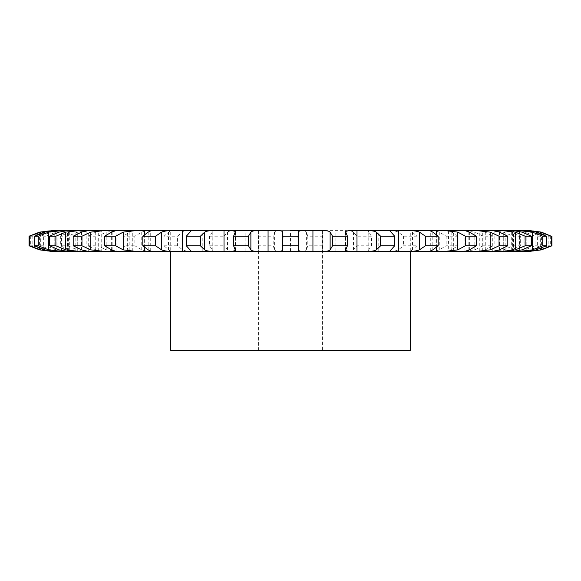 <?xml version="1.0" encoding="UTF-8"?>
<svg xmlns="http://www.w3.org/2000/svg" width="581" height="581" viewBox="0 0 581 581"><rect width="100%" height="100%" fill="white"/><g stroke="black" fill="none" stroke-linecap="round" stroke-linejoin="round"><path stroke-width="0.44" stroke-dasharray="2.9 2.18" d="M513.234 230.613L512.631 230.613L513.502 230.613L513.51 251.37M525.631 230.613L528.659 230.613C531.441 230.519 535.188 231.02 539.894 232.117L550.301 236.206L550.301 245.785L539.894 249.874C535.188 250.97 531.441 251.471 528.659 251.377L523.924 251.377L523.924 230.613M529.531 230.613L526.197 230.613L528.659 230.613L526.197 230.613L526.219 251.377L526.197 230.613M550.301 236.206L548.152 236.206L537.621 232.117L524.788 230.613L520.474 230.613C522.428 230.519 525.645 231.02 530.126 232.117L539.981 236.206L539.981 245.785L530.126 249.874C525.645 250.97 522.428 251.471 520.474 251.377L479.768 251.377L479.768 230.613L485.28 232.117L493 236.206L493 245.785L485.28 249.874L479.768 251.377L51.469 251.377M539.981 236.206L535.036 236.206L524.904 232.117L511.578 230.613L520.474 230.613L503.72 230.613L511.701 232.117L520.649 236.206L520.649 245.785L511.701 249.874L503.981 251.377L490.379 251.377L503.72 249.874L513.081 245.785L520.649 245.785M520.649 236.206L513.081 236.206L503.72 232.117L490.379 230.613L503.981 230.613L479.768 230.613M493 236.206L483.087 236.206L474.822 232.117L461.953 230.613L448.401 230.664L448.721 251.377L427.333 251.377C432.308 251.471 436.287 250.97 439.265 249.874L446.128 245.785L458.024 245.785L448.721 251.377M448.721 230.613L427.333 230.613L448.721 230.613L451.822 232.117L458.024 236.206L458.024 245.785M458.024 236.206L446.128 236.206L439.265 232.117C436.287 231.02 432.308 230.519 427.333 230.613L410.752 230.839L416.998 236.206L416.998 245.785L410.752 251.152L411.951 251.377L387.767 251.377C392.589 251.471 396.111 250.97 398.334 249.874L403.548 245.785L416.998 245.785M416.998 236.206L403.548 236.206L398.334 232.117C396.111 231.02 392.589 230.519 387.767 230.613L411.951 230.613L370.787 230.613L368.18 231.194L371.404 236.206L371.404 245.785L368.18 250.796L370.787 251.377L344.686 251.377C349.174 251.471 352.115 250.97 353.502 249.874L356.879 245.785L371.404 245.785M371.404 236.206L356.879 236.206L353.502 232.117C352.115 231.02 349.174 230.519 344.686 230.613L326.725 230.613C323.363 230.519 321.881 231.02 322.288 232.117L322.876 236.206L322.876 245.785L322.215 250.237L322.215 231.754L322.288 249.874C321.881 250.97 323.363 251.471 326.725 251.377L299.643 251.377C303.645 251.471 305.896 250.97 306.39 249.874L307.814 245.785L322.876 245.785M322.876 236.206L307.814 236.206L306.39 232.117C305.896 231.02 303.645 230.519 299.643 230.613L281.357 230.613C277.355 230.519 275.103 231.02 274.61 232.117L273.186 236.206L273.186 245.785L274.61 249.874C275.103 250.97 277.355 251.471 281.357 251.377L254.275 251.377C257.637 251.471 259.119 250.97 258.712 249.874L258.785 231.754L258.124 236.206L273.186 236.206M258.124 236.206L258.124 245.785L258.712 249.874L258.712 232.117C259.119 231.02 257.637 230.519 254.275 230.613L236.314 230.613C231.826 230.519 228.885 231.02 227.498 232.117L224.121 236.206L224.121 245.785L227.498 249.874C228.885 250.97 231.826 251.471 236.314 251.377L210.213 251.377L212.82 250.796L212.82 231.194L209.596 236.206L224.121 236.206M212.82 231.194L210.213 230.613L236.314 230.613L193.233 230.613C188.411 230.519 184.889 231.02 182.666 232.117L177.452 236.206L177.452 245.785L182.666 249.874C184.889 250.97 188.411 251.471 193.233 251.377L169.049 251.377L170.248 251.152L170.248 230.839L164.002 236.206L177.452 236.206M170.248 230.839L193.233 230.613L153.667 230.613C148.692 230.519 144.713 231.02 141.735 232.117L134.872 236.206L134.872 245.785L141.735 249.874C144.713 250.97 148.692 251.471 153.667 251.377L132.279 251.377L122.976 245.785L134.872 245.785M132.279 251.377L132.279 230.613L153.667 230.613L119.047 230.613L106.178 232.117L97.913 236.206L97.913 245.785L106.178 249.874L119.047 251.377L101.232 251.377L101.232 230.613L119.047 230.613L90.621 230.613L77.28 232.117L67.919 236.206L67.919 245.785L77.28 249.874L90.621 251.377L77.019 251.377L69.299 249.874L60.351 245.785L67.919 245.785M67.919 236.206L60.351 236.206L69.299 232.117L77.019 230.613L90.621 230.613L69.422 230.613L56.096 232.117L45.964 236.206L45.964 245.785L56.096 249.874L69.422 251.377L60.526 251.377C58.572 251.471 55.355 250.97 50.874 249.874L41.019 245.785L45.964 245.785M45.964 236.206L41.019 236.206L50.874 232.117C55.355 231.02 58.572 230.519 60.526 230.613L69.422 230.613L56.212 230.613L43.379 232.117L32.848 236.206L32.848 245.785L43.379 249.874L56.212 251.377L57.076 251.377L57.076 230.613L55.369 230.613M54.781 251.377L54.781 230.613L52.341 230.613C49.559 230.519 45.812 231.02 41.106 232.117L30.699 236.206L30.699 245.785L41.106 249.874C45.812 250.97 49.559 251.471 52.341 251.377L54.803 251.377L54.803 230.613L51.469 230.613M52.769 230.613L57.076 230.613M67.498 251.37L67.498 230.621L68.369 230.613L67.766 230.613M322.44 230.613L258.56 230.613L322.44 230.613L322.44 350.387L258.56 350.387L322.44 350.387M52.769 251.377L57.076 251.377M61.165 251.377L61.165 230.621M75.842 251.377L75.842 230.613M98.276 251.377L98.269 230.613M127.653 251.377L127.646 230.613M202.798 251.377L202.791 230.613M245.843 251.377L245.836 230.613M290.507 251.377L290.493 230.613M335.164 251.377L335.157 230.613M378.209 251.377L378.202 230.613M453.354 251.377L453.347 230.613M483.087 236.206L483.087 245.785L474.822 249.874L461.953 251.377L479.768 251.377M482.731 251.377L482.724 230.613M505.158 251.377L505.158 230.613M535.036 236.206L535.036 245.785L524.904 249.874L511.578 251.377L520.474 251.377L519.385 251.377L519.385 230.613M548.152 236.206L548.152 245.785L537.621 249.874L524.788 251.377L519.385 251.377M525.631 251.377L523.924 251.377M529.531 251.377L526.219 251.377M258.69 251.377L170.734 251.377M172.92 251.377L182.369 251.377M214.433 251.377L224.019 251.377M30.699 236.206L32.848 236.206M101.232 230.613L95.72 232.117L88 236.206L88 245.785L95.72 249.874L101.232 251.377M88 236.206L97.913 236.206M132.279 230.613L122.976 236.206L134.872 236.206M164.002 236.206L164.002 245.785L170.248 251.152M209.596 236.206L209.596 245.785L212.82 250.796M30.699 245.785L32.848 245.785M548.152 245.785L550.301 245.785M535.036 245.785L539.981 245.785M88 245.785L97.913 245.785M483.087 245.785L493 245.785M164.002 245.785L177.452 245.785M209.596 245.785L224.121 245.785M258.124 245.785L273.186 245.785M170.734 350.387L410.266 350.387M41.019 236.206L41.019 245.785M60.351 236.206L60.351 245.785M122.976 236.206L122.976 245.785M513.081 236.206L513.081 245.785M446.128 236.206L446.128 245.785M403.548 236.206L403.548 245.785M307.814 236.206L307.814 245.785M356.879 236.206L356.879 245.785M235.196 232.117L235.196 249.874M189.871 232.117L189.871 249.874M345.804 232.117L345.804 249.874M148.184 232.117L148.184 249.874M144.625 234.433L144.625 247.557M391.129 232.117L391.129 249.874M111.639 232.117L111.639 249.874M112.155 231.928L112.155 250.062M432.816 232.117L432.816 249.874M436.382 234.441L436.382 247.55M81.565 232.117L81.565 249.874M86.133 230.911L86.133 251.079M469.361 232.117L469.361 249.874M468.845 231.928L468.845 250.062M59.037 232.117L59.037 249.874M499.435 232.117L499.435 249.874M494.874 230.911L494.874 251.079M44.875 232.117L44.875 249.874M56.916 230.613L56.916 251.377M40.35 233.569L40.35 248.421M521.963 232.117L521.963 249.874M39.588 232.117L39.588 249.874M41.106 232.117L41.106 249.874M536.125 232.117L536.125 249.874M524.084 230.613L524.084 251.377M43.379 232.117L43.379 249.874M50.874 232.117L50.874 249.874M540.65 233.569L540.65 248.421M541.412 232.117L541.412 249.874M56.096 232.117L56.096 249.874M69.299 232.117L69.299 249.874M539.894 232.117L539.894 249.874M537.621 232.117L537.621 249.874M519.835 230.621L519.835 251.377M77.28 232.117L77.28 249.874M95.72 232.117L95.72 249.874M530.126 232.117L530.126 249.874M524.904 232.117L524.904 249.874M106.178 232.117L106.178 249.874M129.178 232.117L129.178 249.874M511.701 232.117L511.701 249.874M503.72 232.117L503.72 249.874M141.735 232.117L141.735 249.874M162.912 230.613L162.912 251.377M168.475 232.117L168.475 249.874M485.28 232.117L485.28 249.874M474.822 232.117L474.822 249.874M182.666 232.117L182.666 249.874M212.174 232.117L212.174 249.874M451.822 232.117L451.822 249.874M439.265 232.117L439.265 249.874M418.08 230.613L418.08 251.377M227.498 232.117L227.498 249.874M412.525 232.117L412.525 249.874M398.334 232.117L398.334 249.874M274.61 232.117L274.61 249.874M306.39 232.117L306.39 249.874M368.826 232.117L368.826 249.874M353.502 232.117L353.502 249.874M235.479 250.542L235.479 231.449M191.011 250.999L191.011 230.991M345.521 250.542L345.521 231.449M150.719 251.253L150.719 230.737M389.989 250.999L389.989 230.991M116.055 251.362L116.055 230.628M430.281 251.253L430.281 230.737M88.268 251.377L88.268 230.613M464.945 251.362L464.945 230.628M68.369 251.377L68.369 230.613M492.732 251.377L492.732 230.613M512.631 251.377L512.631 230.613M61.615 251.377L61.615 230.613M77.28 251.377L77.28 230.613M503.72 251.377L503.72 230.613M410.752 251.152L410.752 230.839M368.18 250.796L368.18 231.194M258.56 230.613L258.56 350.387"/><path stroke-width="0.87" d="M513.234 230.613L521.963 232.117L531.412 236.206L525.122 236.206L515.332 232.117L501.933 230.613L513.234 230.613L492.79 230.613L499.435 232.117L507.809 236.206L499.028 236.206L490.175 232.117L477.008 230.613L492.79 230.613L465.032 230.613L469.361 232.117L476.355 236.206L465.403 236.206L457.799 232.117L445.344 230.613L465.032 230.613L430.971 230.613C429.664 230.519 430.281 231.02 432.816 232.117L438.183 236.206L425.452 236.206L419.38 232.117C416.773 231.02 413.004 230.519 408.08 230.613L430.971 230.613L391.826 230.613L389.989 230.991L394.673 236.206L380.62 236.206L376.306 232.117C374.491 231.02 371.244 230.519 366.567 230.613L391.826 230.613L349.021 230.613L345.521 231.449L347.402 236.206L332.535 236.206L330.124 232.117C329.18 231.02 326.573 230.519 322.31 230.613L304.103 230.613C300.406 230.519 298.532 231.02 298.481 232.117L298.068 236.206L298.481 249.874C298.532 250.97 300.406 251.471 304.103 251.377L513.234 251.377L501.933 251.377L515.332 249.874L525.122 245.785L531.412 245.785L521.963 249.874L513.234 251.377M298.481 232.117L298.481 249.874M298.068 236.206L282.932 236.206L282.519 249.874C282.468 250.97 280.594 251.471 276.897 251.377L258.69 251.377C254.427 251.471 251.82 250.97 250.876 249.874L248.465 245.785L233.598 245.785L235.479 250.542L231.979 251.377L258.69 251.377M298.068 245.785L282.932 245.785M67.766 230.613L59.037 232.117L49.588 236.206L55.878 236.206L65.668 232.117L79.067 230.613L67.766 230.613L276.897 230.613C280.594 230.519 282.468 231.02 282.519 232.117L282.932 236.206M290.5 230.613L304.103 230.613M513.51 230.613L519.218 230.613L532.363 232.117L542.734 236.206L542.734 245.785L532.363 249.874L519.218 251.377L529.538 251.377L540.65 249.874L551.95 245.785L541.412 249.874L529.538 251.377M526.197 230.613L519.218 230.613L528.231 230.613L540.65 232.117L551.231 236.206L551.231 245.785M529.531 230.613L541.412 232.117L551.231 236.206M67.498 230.613L55.369 230.613C52.987 230.519 49.494 231.02 44.875 232.117L34.7 236.206L34.7 245.785L44.875 249.874C49.494 250.97 52.987 251.471 55.369 251.377L67.498 251.37M29.05 236.206L40.35 232.117L52.769 230.613L39.588 232.117L29.05 236.206L29.05 245.785L39.588 249.874L51.462 251.377M112.155 230.613L112.155 231.928M144.618 230.613L144.625 234.433M182.361 230.613L182.369 251.377L231.979 251.377L224.019 251.377L224.019 230.613M282.519 232.117L282.519 249.874M214.433 251.377L189.174 251.377L214.433 251.377C209.756 251.471 206.509 250.97 204.694 249.874L200.38 245.785L186.327 245.785L191.011 250.999L189.174 251.377L150.029 251.377L172.92 251.377L170.734 251.377L170.734 350.387L410.266 350.387L410.266 251.377M116.055 230.628L135.656 230.613L123.201 232.117L115.597 236.206L115.597 245.785L123.201 249.874L135.656 251.377L150.029 251.377C151.336 251.471 150.719 250.97 148.184 249.874L142.817 245.785L155.548 245.785L161.62 249.874C164.227 250.97 167.996 251.471 172.92 251.377M135.656 251.377L115.968 251.377L135.656 251.377M81.972 236.206L73.191 236.206L81.565 232.117L88.21 230.613L103.992 230.613L90.825 232.117L81.972 236.206L81.972 245.785L90.825 249.874L103.992 251.377L115.968 251.377L111.639 249.874L104.645 245.785L115.597 245.785M103.992 251.377L88.21 251.377L103.992 251.377M55.878 236.206L55.878 245.785L65.668 249.874L79.067 251.377L88.21 251.377L81.565 249.874L73.191 245.785L81.972 245.785M79.067 251.377L67.766 251.377L79.067 251.377M55.369 230.613L61.782 230.613L48.637 232.117L38.266 236.206L38.266 245.785L48.637 249.874L61.782 251.377L54.803 251.377M525.631 230.613C528.013 230.519 531.506 231.02 536.125 232.117L546.3 236.206L546.3 245.785L536.125 249.874C531.506 250.97 528.013 251.471 525.631 251.377L513.51 251.37M492.79 251.377L477.008 251.377L490.175 249.874L499.028 245.785L507.809 245.785L499.435 249.874L492.79 251.377M468.845 251.377L468.845 250.062M465.032 251.377L445.344 251.377L457.799 249.874L465.403 245.785L476.355 245.785L469.361 249.874L464.945 251.362M436.375 251.377L436.382 247.55M430.971 251.377L408.08 251.377C413.004 251.471 416.773 250.97 419.38 249.874L425.452 245.785L438.183 245.785L432.816 249.874C430.281 250.97 429.664 251.471 430.971 251.377L430.281 251.253M398.631 251.377L398.639 230.613M391.826 251.377L366.567 251.377C371.244 251.471 374.491 250.97 376.306 249.874L380.62 245.785L394.673 245.785L389.989 250.999L391.826 251.377M356.981 251.377L356.988 230.613M349.021 251.377L322.31 251.377C326.573 251.471 329.18 250.97 330.124 249.874L332.535 245.785L347.402 245.785L345.521 250.542L349.021 251.377M304.103 251.377L276.897 251.377M233.598 236.206L235.479 231.449L231.979 230.613L258.69 230.613C254.427 230.519 251.82 231.02 250.876 232.117L248.465 236.206L233.598 236.206L233.598 245.785M186.327 236.206L191.011 230.991L189.174 230.613L214.433 230.613C209.756 230.519 206.509 231.02 204.694 232.117L200.38 236.206L186.327 236.206L186.327 245.785M150.719 230.737L172.92 230.613C167.996 230.519 164.227 231.02 161.62 232.117L155.548 236.206L142.817 236.206L142.817 245.785M150.029 230.613C151.336 230.519 150.719 231.02 148.184 232.117L142.817 236.206M150.719 251.253L150.029 251.377M115.968 230.613L111.639 232.117L104.645 236.206L104.645 245.785M115.597 236.206L104.645 236.206M430.971 230.613L430.281 230.737M55.878 245.785L49.588 245.785L59.037 249.874L67.766 251.377M38.266 236.206L34.7 236.206M29.769 236.206L29.769 245.785L40.35 249.874L52.769 251.377M546.3 236.206L542.734 236.206M525.631 251.377L526.197 251.377M38.266 245.785L34.7 245.785M29.769 245.785L29.05 245.785M546.3 245.785L542.734 245.785M332.535 236.206L332.535 245.785M248.465 236.206L248.465 245.785M200.38 236.206L200.38 245.785M155.548 236.206L155.548 245.785M347.402 236.206L347.402 245.785M380.62 236.206L380.62 245.785M394.673 236.206L394.673 245.785M425.452 236.206L425.452 245.785M438.183 236.206L438.183 245.785M73.191 236.206L73.191 245.785M465.403 236.206L465.403 245.785M476.355 236.206L476.355 245.785M49.588 236.206L49.588 245.785M499.028 236.206L499.028 245.785M507.809 236.206L507.809 245.785M525.122 236.206L525.122 245.785M531.412 236.206L531.412 245.785M551.95 236.206L551.95 245.785M312.934 230.613L312.934 251.377M330.124 232.117L330.124 249.874M268.066 230.613L268.066 251.377M250.876 232.117L250.876 249.874M204.694 232.117L204.694 249.874M161.62 232.117L161.62 249.874M144.625 247.557L144.625 251.377M123.201 232.117L123.201 249.874M376.306 232.117L376.306 249.874M112.155 250.062L112.155 251.377M90.825 232.117L90.825 249.874M419.38 232.117L419.38 249.874M436.382 230.613L436.382 234.441M65.668 232.117L65.668 249.874M457.799 232.117L457.799 249.874M468.845 230.613L468.845 231.928M48.637 232.117L48.637 249.874M490.175 232.117L490.175 249.874M40.35 232.117L40.35 233.569M40.35 248.421L40.35 249.874M515.332 232.117L515.332 249.874M532.363 232.117L532.363 249.874M540.65 232.117L540.65 233.569M540.65 248.421L540.65 249.874M52.769 230.613L51.462 230.613"/></g></svg>
